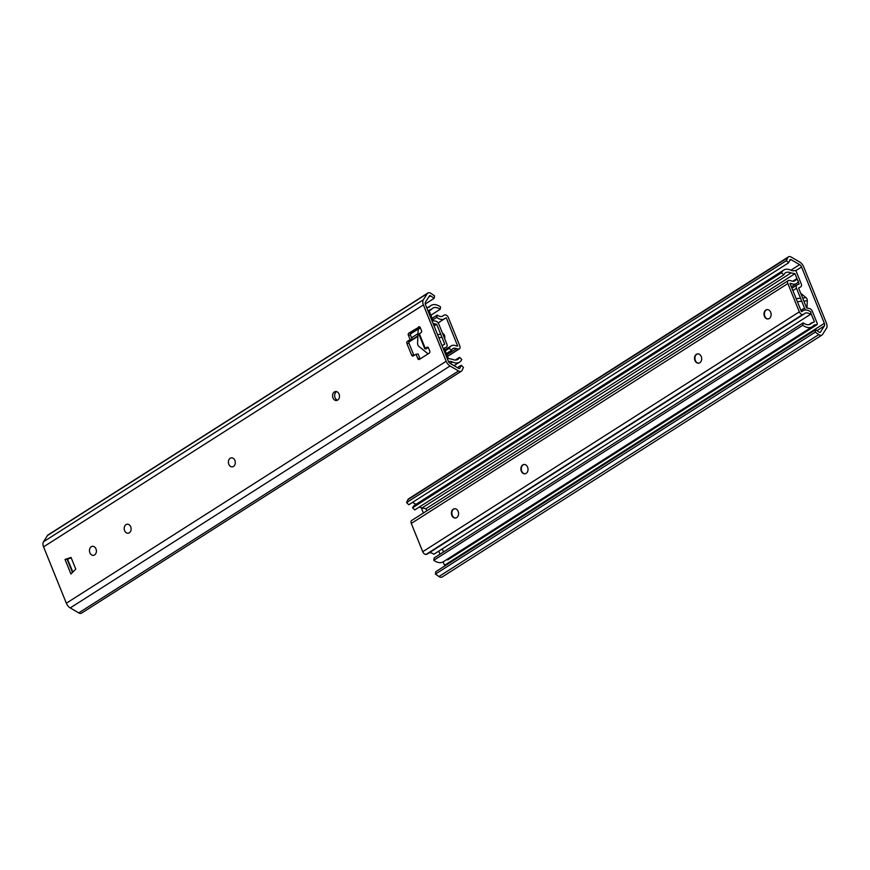 <?xml version="1.0" encoding="UTF-8"?>
<svg xmlns="http://www.w3.org/2000/svg" width="870" height="870" viewBox="0 0 870 870"><rect width="100%" height="100%" fill="white"/><g stroke="black" fill="none" stroke-linecap="round" stroke-linejoin="round"><path stroke-width="1.3" d="M130.707 526.785A4.524 3.447 84.3 0 1 127.575 533.223A4.524 3.447 84.3 0 1 124.715 526.143A4.524 3.447 84.3 0 1 130.707 526.785M425.267 304.011L434.173 298.334L430.672 295.887A1.62 0.979 57.5 0 0 429.606 295.735A1.62 0.979 57.5 0 0 429.41 295.93L425.452 302.151A3.23 1.957 -122.5 0 0 425.484 304.696L448.257 361.061A3.23 1.957 -122.5 0 0 450.203 363.41L458.697 368.391A1.62 0.979 57.5 0 0 459.632 368.478A1.62 0.979 57.5 0 0 459.871 368.184L461.209 365.248L463.427 367.401L462.1 370.337A4.85 2.936 57.5 0 1 461.372 371.196A4.85 2.936 57.5 0 1 458.555 370.957L450.062 365.976A6.471 3.926 -122.5 0 1 446.169 361.267L66.337 603.214A6.471 3.926 57.5 0 0 70.231 607.923L78.724 612.904A4.85 2.936 57.5 0 0 81.541 613.143L461.372 371.196M71.22 557.877L67.12 559.236L72.46 572.46M336.647 391.598A4.524 3.447 -95.7 0 0 335.08 397.721A4.524 3.447 -95.7 0 0 337.506 400.178M419.992 327.131L410.955 332.884L408.856 333.09L419.503 326.783M408.856 333.09A1.62 1.229 -95.7 0 0 408.367 335.244L410.455 335.037A1.62 1.229 84.3 0 1 410.955 332.884M410.455 335.037L412.228 339.409L409.509 341.138L407.421 341.344A1.62 1.229 -95.7 0 0 406.921 343.498L409.02 343.291A1.62 1.229 84.3 0 1 409.509 341.138M409.02 343.291L413.728 354.96L411.64 355.167A1.62 1.229 -95.7 0 0 413.315 355.939L416.023 354.21L418.111 353.992L419.884 358.375L417.796 358.581A1.62 1.229 -95.7 0 0 419.471 359.353L429.236 353.133A1.62 1.229 -95.7 0 0 429.736 350.98L428.551 348.065A1.62 1.229 -95.7 0 0 426.876 347.293L427.757 347.206M89.893 552.776A4.524 3.447 84.3 0 1 93.025 546.327A4.524 3.447 84.3 0 1 95.885 553.407A4.524 3.447 84.3 0 1 89.893 552.776M228.81 464.286A4.524 3.447 84.3 0 1 231.931 457.848A4.524 3.447 84.3 0 1 234.791 464.928A4.524 3.447 84.3 0 1 228.81 464.286M426.256 348.816L424.799 348.826L426.876 347.293M425.256 348.326L419.362 333.743L420.982 332.71A1.62 1.229 -95.7 0 0 421.482 330.556L420.308 327.642A1.62 1.229 -95.7 0 0 418.633 326.87M411.64 355.167L406.921 343.498M407.421 341.344L410.129 339.615L408.367 335.244M410.129 339.615L412.228 339.409M419.362 333.743L418.905 334.243L424.799 348.826M434.173 298.334L434.554 295.93L431.052 293.473A4.85 2.936 57.5 0 0 427.866 293.005L48.035 534.941A4.85 2.936 57.5 0 0 47.458 535.529L43.5 541.76A6.471 3.926 57.5 0 0 43.565 546.849L66.337 603.214M43.565 546.849L423.396 304.902L446.169 361.267M332.992 397.927A4.524 3.447 84.3 0 1 335.581 391.489A4.524 3.447 84.3 0 1 339.452 395.654A4.524 3.447 84.3 0 1 336.483 400.504A4.524 3.447 84.3 0 1 332.992 397.927M65.032 559.443L71.046 557.442L75.755 569.111L70.927 574.026L65.032 559.443L67.12 559.236M417.796 358.581L416.023 354.21M423.396 304.902A6.471 3.926 -122.5 0 1 423.331 299.813L43.5 541.76M427.866 293.005A4.85 2.936 57.5 0 0 427.29 293.592L423.331 299.813M457.435 367.651L461.209 365.248M428.236 347.543L425.93 348.848M442.428 333.069L443.548 333.993A3.23 2.458 84.3 0 1 444.787 337.049L444.711 338.734M420.493 328.12A3.23 2.458 -95.7 0 0 420.243 328.131A3.23 2.458 -95.7 0 0 418.1 330.991L417.589 343.237A3.23 2.458 -95.7 0 0 418.818 346.303L426.996 353.013A3.23 2.458 -95.7 0 0 428.551 353.524A3.23 2.458 -95.7 0 0 428.627 353.514M430.867 315.234L440.144 309.318A10.94 6.634 57.5 0 0 432.847 308.154A10.94 6.634 57.5 0 0 431.966 308.915L428.91 310.383L433.086 320.715L435.718 321.171A3.556 2.153 -122.5 0 1 438.817 324.129L446.81 343.933A3.556 2.153 -122.5 0 1 446.43 347.163A3.556 2.153 -122.5 0 1 446.256 347.25L444.189 348.185L448.354 358.516L452.313 359.277A10.94 6.634 57.5 0 0 457.848 359.397A10.94 6.634 57.5 0 0 459.534 357.331L455.26 360.049M433.01 323.314A3.23 1.957 57.5 0 0 433.804 323.607L436.718 324.336L444.722 344.139L442.602 345.379A3.23 1.957 57.5 0 0 442.449 345.455A3.23 1.957 57.5 0 0 442.09 345.803M72.862 572.058L67.49 559.106M448.583 361.702A1.62 0.979 57.5 0 0 448.757 361.659A8.091 4.905 -122.5 0 1 452.411 361.974A14.17 8.591 57.5 0 0 459.588 362.127A14.17 8.591 57.5 0 0 461.774 359.451L459.534 357.331M440.144 309.318L440.557 306.936A14.17 8.591 57.5 0 0 431.107 305.435A14.17 8.591 57.5 0 0 429.965 306.414A8.091 4.905 -122.5 0 1 429.312 306.979A8.091 4.905 -122.5 0 1 426.833 307.404A1.62 0.979 57.5 0 0 426.583 307.404M767.286 309.611A4.687 3.567 -95.7 0 0 764.817 316.256A4.687 3.567 -95.7 0 0 768.221 318.931M764.404 316.299A4.687 3.567 84.3 0 1 767.079 309.622A4.687 3.567 84.3 0 1 771.092 313.94A4.687 3.567 84.3 0 1 768.014 318.964A4.687 3.567 84.3 0 1 764.404 316.299M792.787 281.238L796.18 279.074L798.442 281.14A11.321 6.862 -122.5 0 1 796.605 283.489A11.321 6.862 -122.5 0 1 791.363 283.587L789.96 283.348L801.4 311.645L802.51 311.145A11.321 6.862 -122.5 0 1 803.13 310.655A11.321 6.862 -122.5 0 1 810.927 312.047L810.438 314.374A8.091 4.905 -122.5 0 0 804.87 313.385A8.091 4.905 -122.5 0 0 804.424 313.733A8.091 4.905 57.5 0 1 803.978 314.081A8.091 4.905 57.5 0 1 802.575 314.559L425.995 554.429A3.23 1.957 -122.5 0 1 422.733 551.721L411.292 523.425A3.23 1.957 -122.5 0 1 411.651 520.488L788.231 280.618A3.23 1.957 57.5 0 0 787.872 283.555L799.312 311.851A3.23 1.957 57.5 0 0 802.575 314.559M454.738 508.7A4.687 3.567 -95.7 0 0 451.867 513.692A4.687 3.567 -95.7 0 0 455.673 518.02M458.142 511.375A4.687 3.567 84.3 0 1 455.467 518.041A4.687 3.567 84.3 0 1 451.443 513.735A4.687 3.567 84.3 0 1 454.531 508.711A4.687 3.567 84.3 0 1 458.142 511.375M524.197 464.46A4.687 3.567 -95.7 0 0 521.315 469.452A4.687 3.567 -95.7 0 0 525.132 473.78M527.601 467.136A4.687 3.567 84.3 0 1 524.925 473.802A4.687 3.567 84.3 0 1 520.902 469.495A4.687 3.567 84.3 0 1 523.979 464.471A4.687 3.567 84.3 0 1 527.601 467.136M697.827 353.851A4.687 3.567 -95.7 0 0 694.956 358.842A4.687 3.567 -95.7 0 0 698.762 363.171M701.242 356.526A4.687 3.567 84.3 0 1 698.556 363.203A4.687 3.567 84.3 0 1 694.543 358.886A4.687 3.567 84.3 0 1 697.62 353.862A4.687 3.567 84.3 0 1 701.242 356.526M810.438 314.374L433.858 554.244A8.091 4.905 57.5 0 0 429.019 552.918M803.978 314.081L427.398 553.962A8.091 4.905 -122.5 0 1 425.995 554.429M796.18 279.074A8.091 4.905 -122.5 0 1 794.865 280.76A8.091 4.905 -122.5 0 1 791.124 280.825A8.091 4.905 57.5 0 0 788.785 280.423A3.23 1.957 57.5 0 0 788.231 280.618M444.733 565.989A3.23 1.957 57.5 0 0 444.516 565.304L824.347 323.357L801.574 267.003L795.604 270.798M444.516 565.304L443.124 561.868M440.024 554.201L438.774 551.112M423.385 513.006L421.743 508.939A3.23 1.957 57.5 0 0 420.862 507.493M819.964 332.416L820.421 332.133A1.62 0.979 57.5 0 1 820.225 332.329A1.62 0.979 57.5 0 1 819.17 332.166L815.658 329.719L435.826 571.666L435.446 574.069L815.277 332.133L818.79 334.58A4.85 2.936 57.5 0 0 821.965 335.059A4.85 2.936 57.5 0 0 822.541 334.471L826.5 328.24A6.471 3.926 -122.5 0 0 826.435 323.151L803.662 266.785A6.471 3.926 -122.5 0 0 799.769 262.077L791.276 257.096A4.85 2.936 57.5 0 0 788.459 256.857A4.85 2.936 57.5 0 0 787.731 257.727L786.404 260.652L406.573 502.599L407.899 499.663L787.731 257.727M788.459 256.857L408.628 498.804A4.85 2.936 57.5 0 0 407.899 499.663M435.446 574.069L438.948 576.527A4.85 2.936 57.5 0 0 442.134 576.995L821.965 335.059M824.347 323.357A3.23 1.957 -122.5 0 1 824.379 325.902L816.963 330.633M820.421 332.133L824.379 325.902M790.873 270.211L799.628 264.643A3.23 1.957 -122.5 0 1 801.574 267.003M799.628 264.643L791.135 259.662A1.62 0.979 57.5 0 0 790.199 259.586A1.62 0.979 57.5 0 0 789.96 259.869L788.622 262.805L786.404 260.652M415.969 504.339L412.565 502.349M406.573 502.599L408.791 504.752L788.622 262.805M815.658 329.719L815.277 332.133M800.694 293.255L806.055 297.66A3.23 2.458 84.3 0 1 807.284 300.715L806.979 308.154M433.782 560.302L802.76 325.271A14.17 8.591 57.5 0 0 812.21 326.772L443.232 561.803A14.17 8.591 -122.5 0 1 433.782 560.302L434.195 557.909L803.184 322.879A10.94 6.634 57.5 0 0 810.47 324.042A10.94 6.634 57.5 0 0 811.351 323.281L814.418 321.824L810.764 312.798M442.221 548.916L443.472 552.004M419.079 507.177A10.94 6.634 -122.5 0 1 422.026 507.96L425.985 508.711L794.962 273.68L791.004 272.93A10.94 6.634 57.5 0 0 785.479 272.81A10.94 6.634 57.5 0 0 783.783 274.876L414.805 509.907L412.565 507.786A14.17 8.591 -122.5 0 1 414.751 505.111L783.739 270.081A14.17 8.591 57.5 0 0 781.543 272.756L783.783 274.876M425.985 508.711L426.833 510.81M805.772 309.97A3.556 2.153 -122.5 0 1 804.511 308.078L796.507 288.274A3.556 2.153 -122.5 0 1 796.898 285.045A3.556 2.153 -122.5 0 1 797.061 284.947L799.139 284.012L798.192 281.684M797.703 280.466L794.962 273.68M812.21 326.772A14.17 8.591 57.5 0 0 813.352 325.793A8.091 4.905 -122.5 0 1 814.005 325.228A8.091 4.905 -122.5 0 1 816.484 324.793A1.62 0.979 57.5 0 0 816.984 324.706A1.62 0.979 57.5 0 0 817.158 323.238L812.33 311.286A3.23 1.957 57.5 0 0 809.524 308.6L806.599 307.86L798.595 288.057L800.726 286.828A3.23 1.957 57.5 0 0 800.879 286.741A3.23 1.957 57.5 0 0 801.226 283.805L796.398 271.853A1.62 0.979 57.5 0 0 794.571 270.548A8.091 4.905 -122.5 0 1 790.906 270.233A14.17 8.591 57.5 0 0 783.739 270.081M816.984 324.706L448.006 559.747A1.62 0.979 -122.5 0 1 447.506 559.823A8.091 4.905 57.5 0 0 446.386 559.791M412.565 507.786L781.543 272.756M802.76 325.271L803.184 322.879M445.255 350.827L449.224 348.304A11.321 6.862 -122.5 0 1 451.062 345.955A11.321 6.862 -122.5 0 1 456.293 345.858L457.696 346.097L446.266 317.8L445.157 318.289A11.321 6.862 -122.5 0 1 444.526 318.779A11.321 6.862 -122.5 0 1 436.74 317.398L432.76 319.921M438.165 322.955L445.157 318.289M68.871 558.649L67.197 559.421M446.375 353.611L451.486 350.36A8.091 4.905 -122.5 0 1 452.802 348.685A8.091 4.905 -122.5 0 1 456.532 348.609A8.091 4.905 57.5 0 0 458.881 349.011A3.23 1.957 57.5 0 0 459.436 348.826A3.23 1.957 57.5 0 0 459.784 345.89L448.354 317.583A3.23 1.957 57.5 0 0 445.092 314.886A8.091 4.905 57.5 0 0 443.689 315.353A8.091 4.905 57.5 0 0 443.243 315.701A8.091 4.905 -122.5 0 1 442.797 316.049A8.091 4.905 -122.5 0 1 437.229 315.06L436.74 317.398M432.118 318.311L437.229 315.06M451.486 350.36L449.224 348.304M47.458 535.529L427.29 293.592M70.231 607.923L450.062 365.976M78.724 612.904L458.555 370.957M459.273 368.575L459.871 368.184M428.605 297.203L430.672 295.887M438.806 337.647L441.971 337.332M444.059 337.125L444.787 337.049M437.566 334.591L440.742 334.276M442.83 334.069L443.548 333.993M410.314 334.091L420.33 327.707M417.981 333.678L411.564 337.777M409.204 341.421L417.894 335.885M433.956 325.652L436.446 324.075M443.221 345.096L444.722 344.139M436.718 324.336L434.097 326.011M417.872 336.342L408.922 342.051M450.181 363.399L452.411 361.974M428.529 307.327L429.965 306.414M422.733 551.721L799.312 311.851M787.872 283.555L411.292 523.425M790.33 284.251L791.363 283.587M422.787 508.276L421.743 508.939M438.948 576.527L818.79 334.58M789.612 260.641L791.135 259.662M806.055 297.66L802.618 297.997M800.52 298.214L796.148 298.649M807.284 300.715L803.847 301.063M801.759 301.27L797.388 301.705M809.415 324.521L811.351 323.281M422.026 507.96L791.004 272.93M796.746 285.153L791.928 288.22M792.885 290.58L796.507 288.274M804.511 308.078L800.889 310.383M798.638 288.155L800.726 286.828M447.506 559.823L816.484 324.793M442.286 316.31L443.243 315.701M447.452 356.287L458.881 349.011M446.854 354.786L456.532 348.609M429.127 310.927L431.052 309.698M427.953 307.447L431.107 305.435M454.031 365.661L459.588 362.127M791.374 286.817L796.605 283.489M801.661 311.601L803.13 310.655M808.915 324.64L812.265 322.498M791.928 288.209L796.898 285.045M798.638 288.166L800.879 286.741M444.874 349.892L451.062 345.955M438.11 322.868L444.526 318.779M442.058 316.386L443.689 315.353M447.506 356.417L459.436 348.826"/></g></svg>
